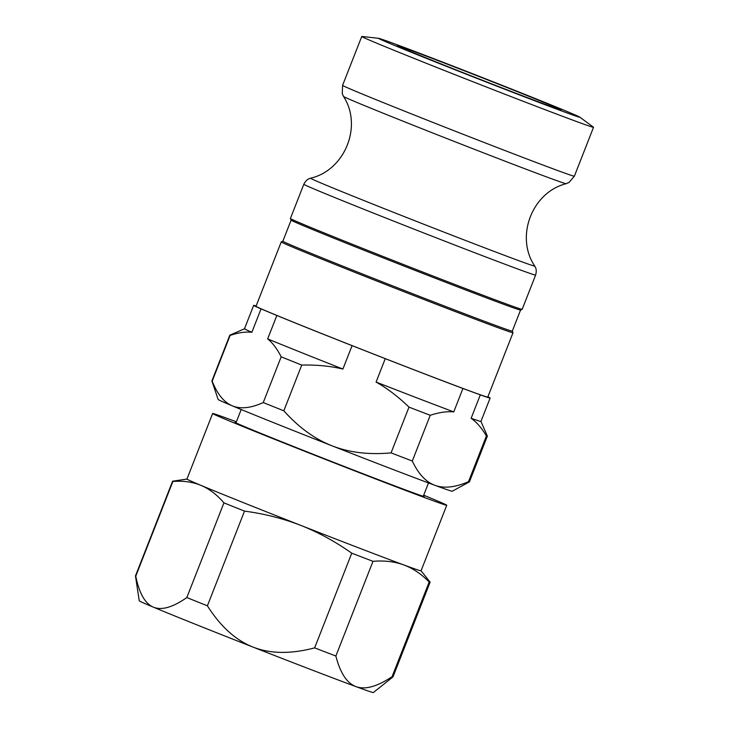 <?xml version="1.0" encoding="UTF-8"?>
<svg xmlns="http://www.w3.org/2000/svg" width="729" height="729" viewBox="0 0 729 729"><rect width="100%" height="100%" fill="white"/><g stroke="black" fill="none" stroke-linecap="round" stroke-linejoin="round"><path stroke-width="1.09" d="M236.114 422.528A101.522 1.285 21.4 0 0 235.166 422.364A101.522 1.285 21.4 0 0 374.688 478.233A101.522 1.285 21.4 0 0 424.205 496.44A101.522 1.285 21.4 0 0 423.403 495.92M223.94 502.864A138.3 1.759 21.4 0 0 244.507 511.111L207.4 605.808A138.3 1.759 -158.6 0 1 186.824 597.561L223.94 502.864C217.005 494.745 209.369 488.931 201.058 485.414A125.725 1.595 -158.6 0 1 186.943 479.062L172.636 481.204A138.3 1.759 21.4 0 0 172.591 481.231A138.3 1.759 21.4 0 0 172.873 481.477L135.758 576.174A138.3 1.759 -158.6 0 1 135.476 575.946A138.3 1.759 -158.6 0 1 135.476 575.928L172.591 481.231M351.761 553.174A138.3 1.759 21.4 0 0 372.993 561.33L335.878 656.027A138.3 1.759 -158.6 0 1 314.646 647.871L351.761 553.174C335.258 541.538 318.263 532.279 300.785 525.381C283.28 518.556 264.518 513.799 244.507 511.111M335.878 656.027C340.243 673.077 346.958 683.273 356.025 686.636A125.725 1.595 -158.6 0 0 373.348 692.55L393.004 676.867A138.3 1.759 -158.6 0 1 393.004 676.867A138.3 1.759 -158.6 0 1 392.065 676.703L429.171 582.006A138.3 1.759 21.4 0 0 430.119 582.152A138.3 1.759 21.4 0 0 430.101 582.106L421.07 570.789M207.4 605.808C220.541 626.53 235.768 640.299 253.072 647.115A125.725 1.595 -158.6 0 0 356.025 686.636C365.111 689.953 377.121 686.645 392.065 676.703M429.171 582.006C421.362 574.005 412.887 568.31 403.729 564.911C394.553 561.567 384.311 560.373 372.993 561.33M135.758 576.174C139.248 593.342 145.107 603.667 153.345 607.148A125.725 1.595 -158.6 0 0 253.072 647.115C270.404 653.886 290.926 654.141 314.646 647.871M135.476 575.946L139.239 600.805A125.725 1.595 -158.6 0 0 153.345 607.148C161.601 610.574 172.764 607.385 186.824 597.561M236.396 421.799A125.725 1.595 21.4 0 0 212.631 413.516A125.725 1.595 21.4 0 0 385.413 482.726A125.725 1.595 21.4 0 0 446.749 505.261L421.061 570.807A125.725 1.595 -158.6 0 1 403.729 564.911A125.725 1.595 -158.6 0 1 300.785 525.381A125.725 1.595 -158.6 0 1 201.058 485.414C192.711 481.951 183.316 480.639 172.873 481.477M446.749 505.261A125.725 1.595 21.4 0 0 423.686 495.191M535.605 275.097A124.468 1.576 21.4 0 1 525.035 271.653A124.468 1.576 21.4 0 1 371.362 212.276A124.468 1.576 21.4 0 1 303.829 184.264L290.406 218.5A124.468 1.576 21.4 0 0 290.415 218.518L291.126 220.149A123.21 1.567 21.4 0 0 381.777 257.301A123.21 1.567 21.4 0 0 510.09 306.636A123.21 1.567 21.4 0 0 520.542 310.062L522.164 309.342A124.468 1.576 21.4 0 0 522.183 309.333L535.605 275.097C537.164 269.648 535.25 267.115 535.587 267.707L534.758 266.067A120.403 1.531 -158.6 0 1 524.543 262.768A120.403 1.531 -158.6 0 1 375.882 205.323A120.403 1.531 -158.6 0 1 310.581 178.204C344.935 170.258 362.769 125.989 343.514 96.438A119.583 1.522 21.4 0 0 431.686 132.569A119.583 1.522 21.4 0 0 556.027 180.373A119.583 1.522 21.4 0 0 566.151 183.69L569.057 182.432L574.361 176.199A124.468 1.576 -158.6 0 1 563.79 172.755A124.468 1.576 -158.6 0 1 433.445 122.627A124.468 1.576 -158.6 0 1 342.584 85.366L342.256 93.604L343.514 96.438M290.415 218.518A124.468 1.576 21.4 0 0 381.987 256.052A124.468 1.576 21.4 0 0 511.612 305.888A124.468 1.576 21.4 0 0 522.164 309.342M291.117 220.14L282.861 241.199A123.21 1.567 21.4 0 0 372.801 278.086A123.21 1.567 21.4 0 0 501.834 327.704A123.21 1.567 21.4 0 0 512.296 331.112L520.552 310.053M502.445 329.298A124.468 1.576 -158.6 0 1 372.091 279.171A124.468 1.576 -158.6 0 1 281.239 241.91A124.468 1.576 -158.6 0 1 281.248 241.891L256.007 306.289A124.468 1.576 -158.6 0 0 346.867 343.55A124.468 1.576 -158.6 0 0 477.213 393.678A124.468 1.576 -158.6 0 0 487.783 397.114L513.006 332.743A124.468 1.576 -158.6 0 1 502.445 329.298M512.305 331.103L513.006 332.716A124.468 1.576 -158.6 0 1 513.006 332.743M404.759 48.132A88.009 1.121 -158.6 0 1 496.978 83.589A88.009 1.121 -158.6 0 1 561.175 109.924A88.009 1.121 -158.6 0 1 553.703 107.482A88.009 1.121 -158.6 0 1 461.575 72.062A88.009 1.121 -158.6 0 1 397.287 45.699A88.009 1.121 -158.6 0 1 404.759 48.132M579.81 117.15L593.415 127.183A124.468 1.576 -158.6 0 1 593.524 127.302A124.468 1.576 -158.6 0 1 582.954 123.857A124.468 1.576 -158.6 0 1 452.609 73.738A124.468 1.576 -158.6 0 1 361.748 36.468A124.468 1.576 -158.6 0 1 361.903 36.45L378.697 38.336A108.129 1.376 21.4 0 0 455.169 69.811A108.129 1.376 21.4 0 0 570.725 114.271A108.129 1.376 21.4 0 0 579.81 117.15A108.129 1.376 21.4 0 0 498.636 83.963A108.129 1.376 21.4 0 0 387.746 41.343A108.129 1.376 21.4 0 0 378.697 38.336M408.996 407.128A138.3 1.759 21.4 0 0 430.228 415.284L412.304 461.029A138.3 1.759 -158.6 0 1 391.063 452.873L408.996 407.128C398.326 396.786 387.363 388.429 376.091 382.069L385.258 358.659A126.983 1.613 21.4 0 0 462.933 388.475L453.757 411.885C446.85 411.265 439.004 412.395 430.228 415.284M281.175 356.818A138.3 1.759 21.4 0 0 301.742 365.065L283.818 410.81A138.3 1.759 -158.6 0 1 263.251 402.563L281.175 356.818C277.193 348.936 272.692 342.958 267.671 338.903L276.847 315.493L261.046 308.868L251.869 332.278C245.527 331.586 238.274 332.634 230.109 335.431L212.185 381.176A138.3 1.759 -158.6 0 1 211.902 380.948A138.3 1.759 -158.6 0 1 211.902 380.93L229.826 335.185A138.3 1.759 21.4 0 0 230.109 335.431M251.869 332.278A126.983 1.613 -158.6 0 1 244.488 328.779L229.845 335.167A138.3 1.759 21.4 0 0 229.826 335.185M412.304 461.029C418.346 473.896 425.882 481.987 434.921 485.314A125.725 1.595 -158.6 0 0 452.244 491.228L469.412 481.869A138.3 1.759 -158.6 0 1 469.412 481.869A138.3 1.759 -158.6 0 1 468.483 481.705L486.407 435.96A138.3 1.759 21.4 0 0 487.355 436.106A138.3 1.759 21.4 0 0 487.355 436.088L480.949 421.435A126.983 1.613 -158.6 0 1 471.134 418.282L480.311 394.872L462.933 388.475M283.818 410.81C298.662 427.367 314.718 439.022 331.977 445.793A125.725 1.595 -158.6 0 0 434.921 485.314C443.961 488.64 455.151 487.437 468.483 481.705M212.185 381.176C217.342 394.161 224.031 402.381 232.25 405.816A125.725 1.595 -158.6 0 1 218.135 399.483L211.902 380.948M391.063 452.873C368.929 454.923 349.227 452.563 331.977 445.793A125.725 1.595 -158.6 0 1 232.25 405.816C240.461 409.261 250.794 408.176 263.251 402.563M486.407 435.96C481.823 428.151 476.73 422.264 471.134 418.282M480.311 394.872A126.983 1.613 21.4 0 0 490.125 398.034A126.983 1.613 21.4 0 0 487.901 396.822M256.125 305.989A126.983 1.613 21.4 0 0 253.665 305.369A126.983 1.613 21.4 0 0 261.046 308.868M276.847 315.493A126.983 1.613 21.4 0 0 352.08 345.646L342.903 369.056C330.319 366.058 316.596 364.728 301.742 365.065M385.258 358.659L352.08 345.646M342.903 369.056A126.983 1.613 -158.6 0 1 267.671 338.903M453.757 411.885A126.983 1.613 -158.6 0 1 376.091 382.069M393.004 676.858L430.119 582.152M212.631 413.516L186.943 479.062M423.276 496.249L428.497 482.935M235.977 422.847L241.199 409.534M282.87 241.19L281.248 241.891M361.748 36.468L342.584 85.366M593.524 127.302L574.361 176.199M303.829 184.264C306.38 179.206 309.506 178.651 308.859 178.851L310.581 178.204M534.758 266.067C514.956 236.889 531.951 192.292 566.151 183.69M469.43 481.851L487.355 436.106M253.665 305.369L244.488 328.779M490.125 398.034L480.949 421.444"/></g></svg>
